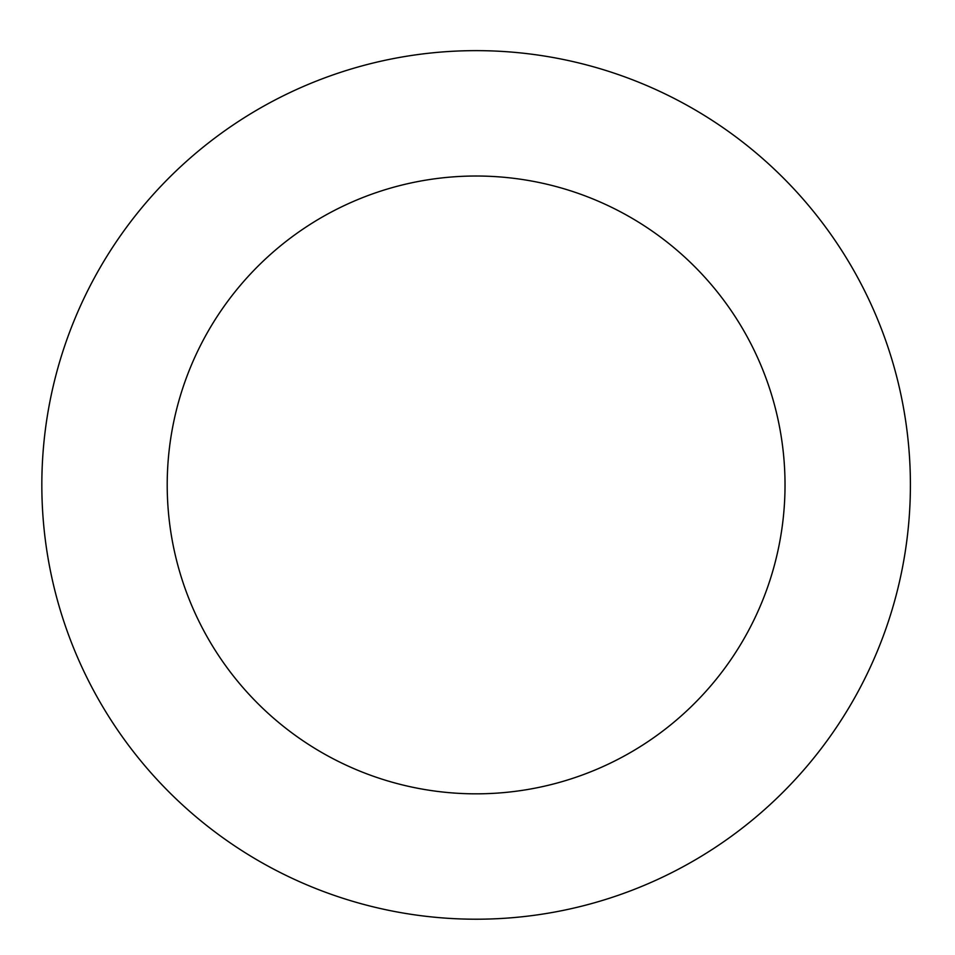 <?xml version="1.0" encoding="UTF-8"?>
<svg xmlns="http://www.w3.org/2000/svg" width="955" height="955" viewBox="0 0 955 955"><rect width="100%" height="100%" fill="white"/><g stroke="black" fill="none" stroke-linecap="round" stroke-linejoin="round"><path stroke-width="1.43" d="M233.223 124.926A434.274 434.274 0 0 0 285.796 875.281A434.274 434.274 0 0 0 909.339 454.568A434.274 434.274 0 0 0 233.223 124.926M303.344 228.854A308.907 308.907 0 0 0 340.744 762.591A308.907 308.907 0 0 0 784.27 463.33A308.907 308.907 0 0 0 303.344 228.854"/></g></svg>
